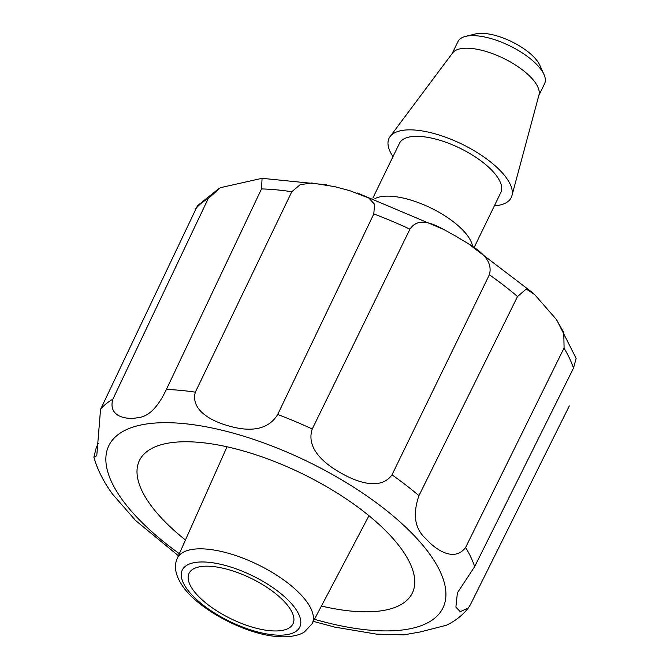 <?xml version="1.0" encoding="UTF-8"?>
<svg xmlns="http://www.w3.org/2000/svg" width="670" height="670" viewBox="0 0 670 670"><rect width="100%" height="100%" fill="white"/><g stroke="black" fill="none" stroke-linecap="round" stroke-linejoin="round"><path stroke-width="1" d="M197.424 205.816L100.542 409.395L96.765 455.809L93.867 457.107C97.343 469.595 103.649 482.04 112.795 494.427L135.801 520.757M166.369 389.496C157.718 407.703 148.103 417.1 137.509 417.695C128.481 419.822 107.56 417.686 112.853 399.22L208.211 198.605L220.43 187.675L262.062 178.312L261.593 188.747L166.369 389.496A209.785 81.966 25.9 0 1 195.339 392.176M93.867 457.107L96.312 447.443L98.297 443.247M373.81 213.948L277.69 414.487C266.853 432.443 245.605 430.676 229.936 426.262C215.062 422.401 190.046 411.648 195.33 392.185L291.793 191.729L300.185 184.686L311.776 182.985L334.657 186.637L350.008 190.749L368.86 198.044L374.538 204.266L373.81 213.948A211.888 82.787 25.9 0 1 409.94 229.132C420.551 213.47 440.366 228.034 455.483 235.957C469.687 244.952 494.477 255.772 489.443 274.591L391.992 474.829C380.108 491.479 354.815 481.161 340.251 472.626C325.226 464.143 305.679 448.766 312.253 429.009L409.94 229.132M418.943 495.641L517.533 296.525L526.235 289.038L534.568 294.498L556.159 319.213L563.771 332.496L564.09 347.965L465.608 547.465C453.925 563.227 434.21 548.345 426.254 539.065C414.839 529.241 412.402 514.761 418.943 495.641A209.785 81.966 -154.1 0 0 391.992 474.829M569.332 405.886L470.424 604.667L468.38 607.916L460.282 611.668L455.885 607.154L457.392 592.866L474.653 566.627L573.47 368.173L576.133 358.416L556.803 320.092M335.41 627.271L314.766 621.752M335.419 627.212L376.347 634.113L403.725 634.875L420.191 631.961L446.538 625.211M185.456 540.012A151.696 59.27 25.9 0 1 139.427 460.533A151.696 59.27 25.9 0 1 301.776 473.481A151.696 59.27 25.9 0 1 412.343 593.051A151.696 59.27 25.9 0 1 351.851 611.157A151.696 59.27 25.9 0 1 321.424 606.032M472.534 246.225A56.347 22.018 -154.1 0 0 392.896 196.385A56.347 22.018 -154.1 0 0 374.773 198.747M372.863 198.077L399.462 143.305A56.347 22.018 25.9 0 1 421.933 136.58A56.347 22.018 25.9 0 1 478.841 159.334A56.347 22.018 25.9 0 1 500.833 192.524L474.234 247.305M494.368 205.849A67.904 26.532 -154.1 0 0 511.922 195.707A67.904 26.532 -154.1 0 0 482.769 156.202A67.904 26.532 -154.1 0 0 416.145 130.156A67.904 26.532 -154.1 0 0 390.108 136.554A67.904 26.532 -154.1 0 0 392.997 156.629M511.922 195.707L538.981 94.906A48.156 18.819 -154.1 0 0 518.304 66.891A48.156 18.819 -154.1 0 0 471.052 48.416A48.156 18.819 -154.1 0 0 452.585 52.955L390.108 136.554M452.158 53.525L457.945 41.607A48.156 18.819 25.9 0 1 465.533 36.406A48.156 18.819 25.9 0 1 477.149 35.853A48.156 18.819 25.9 0 1 543.981 74.504A48.156 18.819 25.9 0 1 544.584 83.675L538.797 95.601M465.533 36.406L475.449 33.952A39.488 15.427 25.9 0 1 484.98 33.5A39.488 15.427 25.9 0 1 539.777 65.191L543.981 74.504M212.097 566.435A57.788 22.579 25.9 0 1 270.127 589.525A57.788 22.579 25.9 0 1 293.159 623.502A57.788 22.579 25.9 0 1 231.167 618.879A57.788 22.579 25.9 0 1 189.208 573.026A57.788 22.579 25.9 0 1 212.097 566.435M112.861 399.211A209.785 81.966 -154.1 0 0 100.542 409.395M195.339 209.249A211.888 82.787 25.9 0 1 208.211 198.605M312.253 429.009A209.785 81.966 -154.1 0 0 277.69 414.487M489.36 274.767A211.888 82.787 25.9 0 1 517.533 296.525M474.653 566.627A209.785 81.966 -154.1 0 0 465.608 547.465M564.006 348.14A211.888 82.787 25.9 0 1 573.47 368.173M261.509 188.923A211.888 82.787 25.9 0 1 291.793 191.729M179.351 553.696A185.707 72.561 25.9 0 1 149.544 423.582A185.707 72.561 25.9 0 1 405.04 526.536A185.707 72.561 25.9 0 1 368.885 630.076A185.707 72.561 25.9 0 1 314.439 619.289M273.728 634.884A65.3 25.51 -154.1 0 0 268.025 584.433A65.3 25.51 -154.1 0 0 181.336 576.401A65.3 25.51 -154.1 0 0 273.728 634.884M312.019 623.896A74.923 29.271 -154.1 0 0 257.573 564.5A74.923 29.271 -154.1 0 0 177.232 558.445C173.723 566.183 175.414 575.254 182.324 585.655C197.441 608.829 244.625 634.08 276.718 636.5C292.279 637.999 302.044 633.904 304.49 631.877L312.019 623.896L368.969 515.716M446.53 625.194C455.307 620.981 462.593 615.228 468.397 607.924M135.826 520.724L178.429 555.765M313.384 621.291L314.774 621.71M326.709 184.836L262.062 178.32M357.487 193.019L444.101 229.617M454.201 235.22L457.041 236.845M467.677 243.202L532.843 292.891M197.407 205.807L219.216 188.295M177.232 558.445L227.021 446.79"/></g></svg>
